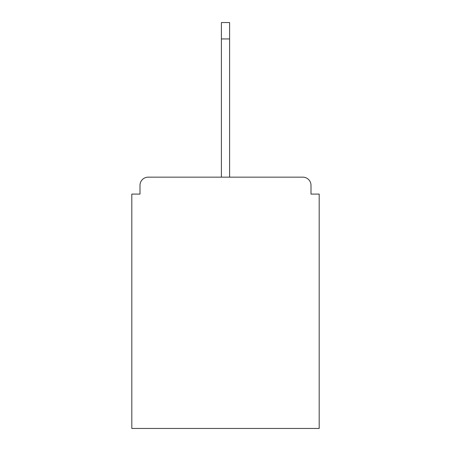 <?xml version="1.0" encoding="UTF-8"?>
<svg xmlns="http://www.w3.org/2000/svg" width="451" height="451" viewBox="0 0 451 451"><rect width="100%" height="100%" fill="white"/><g stroke="black" fill="none" stroke-linecap="round" stroke-linejoin="round"><path stroke-width="0.68" d="M310.998 194.088L310.998 185.35L310.998 194.088L319.19 194.088L319.19 428.45L131.81 428.45L131.81 194.088L140.002 194.088L140.002 185.35L140.002 194.088M148.199 177.153L302.801 177.153L229.598 177.153L229.598 38.938L221.402 38.938L221.402 177.153L148.199 177.153A8.197 8.197 0 0 0 140.002 185.35M310.998 185.35A8.197 8.197 0 0 0 302.801 177.153M221.402 38.938L221.402 22.55L229.598 22.55L229.598 38.938"/></g></svg>
